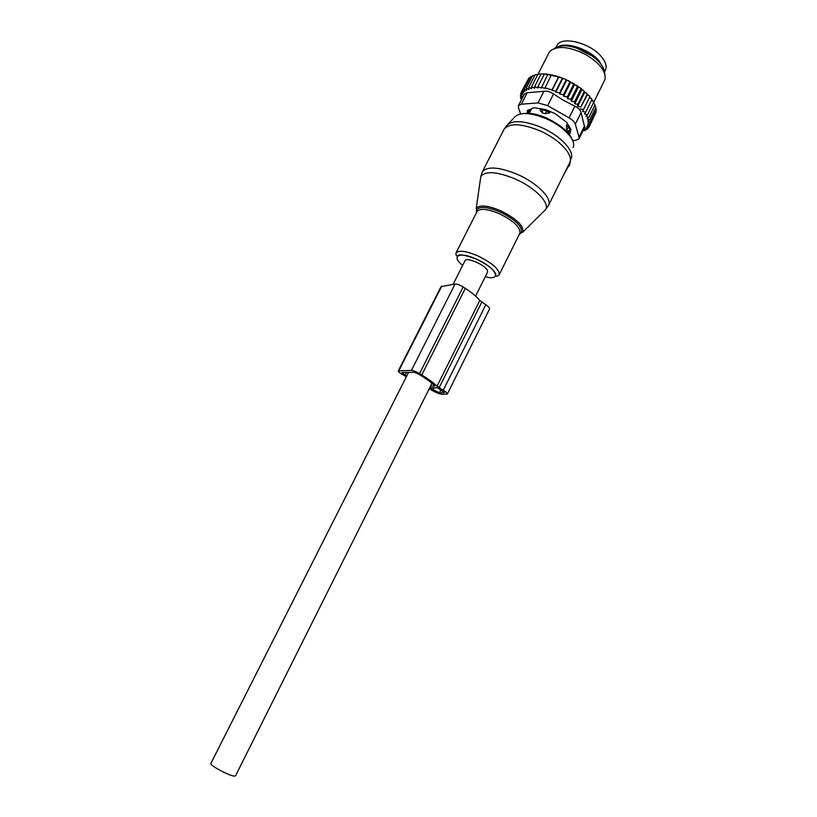 <?xml version="1.0" encoding="UTF-8"?>
<svg xmlns="http://www.w3.org/2000/svg" width="817" height="817" viewBox="0 0 817 817"><rect width="100%" height="100%" fill="white"/><g stroke="black" fill="none" stroke-linecap="round" stroke-linejoin="round"><path stroke-width="1.23" d="M563.628 174.899L568.029 166.862L569.684 165.238L570.276 161.276M550.321 111.582L549.616 112.981L544.898 113.686L542.478 112.991L540.078 110.244L540.915 108.6M530.682 110.55L529.12 111.429L528.221 113.185M549.616 112.981L547.094 111.132L541.783 109.611L540.078 110.244M567.989 131.292L567.049 131.241L566.62 129.842L566.467 125.532L567.458 123.541M569.949 130.414L570.378 130.015L568.887 127.37L566.467 125.532M603.63 68.495L598.912 60.621C589.721 49.857 568.458 42.178 559.277 46.191M604.651 71.651L605.336 70.282C607.205 66.463 605.795 61.796 601.077 56.291C589.629 42.555 561.126 35.764 557.031 45.486L556.837 45.864M582.644 131.414L583.501 130.424M532.316 76.185L530.519 76.716L524.177 89.135L526.679 90.36L526.25 88.083L532.613 75.613L534.869 75.246M537.78 74.551L535.094 74.807L528.711 87.307L531.724 88.685L531.51 86.847L537.903 74.306L540.282 73.959L537.903 74.306M540.956 74.143L540.282 73.959M541.63 73.898L543.928 73.918L541.63 73.898M544.582 74.092L543.928 73.918M558.797 77.033L562.801 78.289L555.846 92.086L555.785 91.249L552.057 90.381L558.797 77.033L544.919 73.969C551.659 74.449 558.899 76.43 566.63 79.903L581.602 88.828L581.796 89.778L583.379 90.248L584.727 92.27L587.505 93.996L587.331 94.803L588.914 95.477L589.935 96.641L589.578 97.356L591.968 99.276L585.697 112.266L582.592 111.388L589.792 96.917L588.914 95.477M591.753 100.072L593.734 102.309L587.474 114.911L584.472 113.89L585.697 112.266M593.499 102.768L595.042 104.903L588.812 117.474L585.942 116.341L587.474 114.911M594.786 105.403L595.889 107.384L589.68 119.915L586.984 118.7L588.812 117.474M595.603 107.956L596.267 109.713L590.078 122.213L587.586 120.936L589.68 119.915M521.134 100.44L521.583 99.347M521.654 99.419L520.449 98.05L521.052 96.866M520.449 98.05L522.094 98.203L520.286 95.865L520.991 94.486M528.15 79.463L521.328 92.045L523.585 92.852L522.533 90.473L528.854 78.085L530.059 77.615M566.63 79.903L562.801 78.289M566.702 80.137L559.686 94.057L559.604 92.862L565.997 80.158M567.784 80.434L570.511 81.802M570.644 82.272L563.607 96.273L563.485 94.741L569.878 82.027M572.176 82.691L574.351 83.937M574.545 84.631L567.488 98.683L567.335 96.845L573.718 84.12M576.23 85.091L578.089 86.306M578.324 87.184L571.267 101.267L571.063 99.153L577.435 86.428M579.999 87.644L581.602 88.828M581.796 89.778L574.76 103.861L574.637 101.635L580.989 88.92M574.76 103.861L577.925 104.229L584.257 91.524L583.379 90.248M584.727 92.27L577.701 106.333L577.925 104.229M577.701 106.333L580.887 106.884L587.209 94.21L586.32 92.842M587.331 94.803L580.887 106.884M580.325 108.855L583.491 109.58M582.592 111.388L589.578 97.356M591.12 98.111L591.978 99.633M592.928 100.726L593.734 102.309M590.078 122.213L587.75 123.02L589.997 124.337L596.175 111.868L595.828 110.612M595.491 113.246L589.466 126.257L586.759 126.615L588.475 127.942L589.302 126.278M531.51 86.847L534.737 88.205L534.573 86.684L537.984 88.001L537.862 86.816L541.344 88.042L547.676 74.582M541.263 87.215L544.827 88.359L551.199 75.215M544.786 87.868L552.016 89.88L558.43 77.196M555.785 91.249L562.188 78.555M555.846 92.086L559.604 92.862M572.625 140.524L575.668 140.391L578.916 138.951L579.028 137.072L575.321 124.204C574.576 122.019 572.482 119.905 569.041 117.862L547.645 105.638L553.528 93.975L563.301 100.225L574.872 106.2C578.446 107.946 580.53 110.07 581.101 112.583L584.666 127.34L578.987 138.798M547.645 105.638L538.025 102.901L521.358 104.208L518.499 105.607L518.458 107.834L520.633 113.88M521.358 104.208L527.2 92.77L543.918 91.29C546.93 90.83 550.137 91.729 553.528 93.975M570.542 131.455L567.692 132.456M528.609 112.44L528.824 109.682M554.1 48.56C561.473 43.842 572.441 45.18 587.004 52.574C598.677 59.641 604.621 66.81 604.815 74.071M527.057 113.144L527.639 110.254M569.408 134.723L570.909 129.525L566.579 122.233L554.937 113.543L545.674 109.601L534.941 107.824L533.072 107.956L527.292 110.918M527.2 92.77L524.361 94.129M593.53 102.789L604.958 79.515C606.204 71.518 599.923 63.266 586.126 54.78C569.398 46.416 557.347 45.252 549.964 51.287L548.85 52.993M537.862 86.816L544.275 74.214M526.25 88.083L528.997 89.421L528.711 87.307M522.533 90.473L524.923 91.484L524.177 89.135M520.286 95.865L522.155 96.232L520.572 93.853L522.655 94.445L521.328 92.045M563.607 96.273L567.335 96.845M559.686 94.057L563.485 94.741M583.154 130.393L585.217 130.557L585.799 129.362M588.475 127.942L585.626 128.095L587.045 129.382L584.094 129.331L585.217 130.557M587.045 129.382L587.74 127.983M589.997 124.337L587.474 124.919L589.466 126.257M571.267 101.267L574.637 101.635M567.488 98.683L571.063 99.153M534.573 86.684L540.977 74.112M520.572 93.853L521.42 92.209M447.308 394.07L489.506 309.081C489.873 308.101 488.648 306.651 485.819 304.741L479.814 300.462L437.013 386.196L443.253 390.26C446.174 392.099 447.522 393.385 447.277 394.121L442.089 394.315C439.403 394.019 435.89 392.609 431.539 390.087L429.242 388.698M479.814 300.462C476.679 296.704 471.848 292.67 465.322 288.36L463.168 286.951C459.838 284.929 457.132 283.959 455.049 284.04L441.057 286.624M437.013 386.196C433.592 382.856 428.506 379.119 421.756 374.972L419.54 373.614C416.119 371.633 413.412 370.561 411.421 370.397L398.308 370.857C398.134 371.439 399.196 372.44 401.484 373.869L406.345 376.79M406.57 372.429L405.191 375.166L401.944 372.511L414.536 372.297L420.132 374.993C426.923 379.18 431.825 382.867 434.838 386.063L430.477 386.227M405.191 375.166L406.703 376.075M429.558 388.065L439.526 392.752L444.336 392.66L437.677 387.85L429.701 387.769M475.565 296.101L487.575 272.122L487.402 270.294C485.104 264.912 466.436 256.865 465.057 260.654L465.006 260.766M431.938 383.316L235.521 775.854L234.213 776.109C228.964 775.701 209.418 765.161 210.837 763.517L210.868 763.456M543.693 211.47L545.521 209.663C550.27 203.321 535.155 187.644 515.272 178.994C496.889 171.509 485.39 170.702 480.774 176.595L480.284 180.057M548.411 205.639C552.895 198.991 537.545 183.141 517.478 174.409C498.962 166.872 487.238 166.025 482.316 171.866L480.774 176.595L476.24 208.396C479.497 204.556 487.667 205.343 500.729 210.766C516.681 218.854 524.034 225.972 522.768 232.151L545.521 209.663L548.411 205.639M519.398 234.152L521.052 233.049C523.237 227.269 516.293 220.263 500.229 212.042C486.942 206.589 479.028 206.007 476.474 210.306L476.515 212.573M548.636 205.179L569.572 162.9C574.382 155.577 559.482 139.196 539.526 130.649C521.093 123.316 509.257 122.887 504.028 129.352L503.813 129.77M522.768 232.151L519.816 233.305C520.837 227.647 514.077 221.141 499.514 213.778C487.596 208.815 480.12 208.059 477.067 211.491L476.944 211.726M569.919 162.164L570.981 158.866C575.137 151.451 560.544 135.642 541.252 127.381C523.513 120.293 511.922 119.782 506.458 125.849L504.028 129.352L482.316 171.866M485.267 276.718C502.506 281.548 496.573 268.027 476.944 259.346C487.79 264.82 494.081 269.763 495.796 274.165C495.766 276.677 496.859 276.932 499.085 274.931C499.861 269.763 492.896 263.472 478.221 256.048C466.262 250.962 458.858 249.941 455.998 252.974L477.067 211.491L476.24 208.396M573.034 147.571C576.853 140.647 563.618 126.155 546.083 118.679C529.957 112.266 519.357 111.868 514.271 117.495L508.082 124.113M455.998 252.974C455.876 255.588 456.509 256.456 457.877 255.578C459.522 253.934 465.874 255.19 476.944 259.336C459.726 251.227 450.3 255.731 462.677 265.362M568.561 166.699L567.856 166.362M569.684 165.238L568.846 164.38M529.6 111.02L528.487 113.206M547.482 110.366L544.898 113.686M542.212 108.763L542.478 112.991M566.62 129.842L569.367 126.41M569.653 130.608L567.049 131.241M592.539 56.138L575.811 47.723M569.041 117.862L574.872 106.2M579.028 137.072L584.706 125.634M575.321 124.204L581.101 112.583M538.025 102.901L543.918 91.29M528.579 111.97L527.966 113.175M570.337 132.568L569.316 134.611M481.785 302.106L439.086 387.718M485.819 304.741L443.253 390.26M465.322 288.36L421.756 374.972M463.168 286.951L419.54 373.614M403.71 372.481L403.016 373.849M444.152 392.058L443.764 392.834M441.017 389.75L439.526 392.752M434.062 387.82L432.918 390.107M398.88 370.652L441.721 286.226M411.421 370.397L455.049 284.04M519.816 233.305L499.207 274.686M572.043 139.319C569.275 132.231 560.83 125.144 546.716 118.036M520.95 113.818L528.385 113.195C533.909 113.553 539.966 115.146 546.542 117.965M531.683 108.579L529.304 113.257M568.295 131.251L567.652 132.548M570.889 128.984L570.409 129.954M570.337 130.087L567.018 131.2M557.031 45.486L556.132 47.253M524.422 94.006L518.499 105.607M538.005 74.286L549.065 52.574M441.078 286.573L398.308 370.857M465.057 260.654L453.078 284.367M408.571 372.399L210.837 763.517"/></g></svg>
